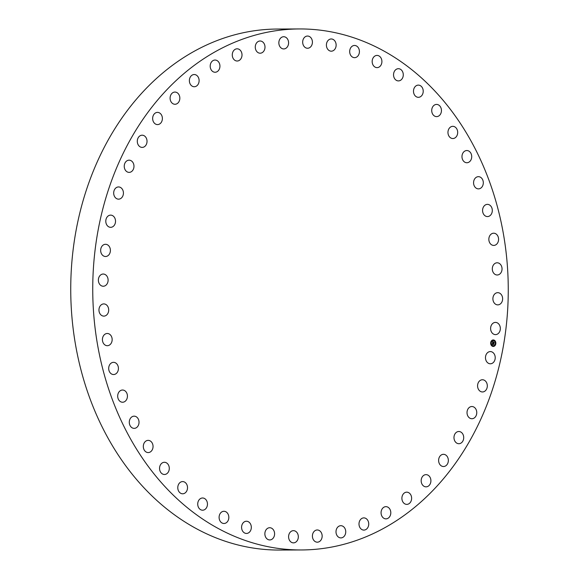 <?xml version="1.0" encoding="UTF-8"?>
<svg xmlns="http://www.w3.org/2000/svg" width="579" height="579" viewBox="0 0 579 579"><rect width="100%" height="100%" fill="white"/><g stroke="black" fill="none" stroke-linecap="round" stroke-linejoin="round"><path stroke-width="0.87" d="M493.815 361.976A6.108 4.871 89.8 0 0 494.835 355.318A6.108 4.871 89.8 0 0 490.319 351.576A6.108 4.871 89.8 0 0 486.874 353.393A6.108 4.871 89.8 0 0 485.861 360.044A6.108 4.871 89.8 0 0 490.37 363.786A6.108 4.871 89.8 0 0 493.815 361.976M299.379 28.95L277.377 29.044A260.507 207.774 89.8 0 0 75.849 346.568A260.507 207.774 89.8 0 0 279.621 550.05L301.623 549.956A260.507 207.774 89.8 0 0 503.151 232.432A260.507 207.774 89.8 0 0 299.379 28.95A260.507 207.774 89.8 0 0 97.851 346.474A260.507 207.774 89.8 0 0 301.623 549.956M499.33 332.245A6.108 4.871 89.8 0 0 499.836 325.811A6.108 4.871 89.8 0 0 495.45 322.402A6.108 4.871 89.8 0 0 491.622 324.776A6.108 4.871 89.8 0 0 491.115 331.21A6.108 4.871 89.8 0 0 495.501 334.619A6.108 4.871 89.8 0 0 499.33 332.245M501.95 301.898A6.108 4.871 89.8 0 0 501.986 295.746A6.108 4.871 89.8 0 0 497.737 292.663A6.108 4.871 89.8 0 0 493.576 295.645A6.108 4.871 89.8 0 0 493.54 301.797A6.108 4.871 89.8 0 0 497.788 304.872A6.108 4.871 89.8 0 0 501.95 301.898M501.631 271.363A6.108 4.871 89.8 0 0 497.144 262.786A6.108 4.871 89.8 0 0 492.715 266.42A6.108 4.871 89.8 0 0 497.202 274.996A6.108 4.871 89.8 0 0 501.631 271.363M498.374 241.096A6.108 4.871 89.8 0 0 493.692 233.207A6.108 4.871 89.8 0 0 489.052 237.535A6.108 4.871 89.8 0 0 493.742 245.424A6.108 4.871 89.8 0 0 498.374 241.096M492.237 211.53A6.108 4.871 89.8 0 0 487.417 204.365A6.108 4.871 89.8 0 0 482.647 209.403A6.108 4.871 89.8 0 0 487.467 216.575A6.108 4.871 89.8 0 0 492.237 211.53M483.306 183.109A6.108 4.871 89.8 0 0 478.413 176.667A6.108 4.871 89.8 0 0 473.579 182.443A6.108 4.871 89.8 0 0 478.464 188.877A6.108 4.871 89.8 0 0 483.306 183.109M471.704 156.229A6.108 4.871 89.8 0 0 466.819 150.533A6.108 4.871 89.8 0 0 461.984 157.039A6.108 4.871 89.8 0 0 466.869 162.742A6.108 4.871 89.8 0 0 471.704 156.229M457.605 131.295A6.108 4.871 89.8 0 0 452.8 126.331A6.108 4.871 89.8 0 0 448.045 133.568A6.108 4.871 89.8 0 0 452.85 138.54A6.108 4.871 89.8 0 0 457.605 131.295M441.22 108.671A6.108 4.871 89.8 0 0 436.559 104.415A6.108 4.871 89.8 0 0 431.948 112.369A6.108 4.871 89.8 0 0 436.609 116.625A6.108 4.871 89.8 0 0 441.22 108.671M422.779 88.681A6.108 4.871 89.8 0 0 418.327 85.113A6.108 4.871 89.8 0 0 413.934 93.755A6.108 4.871 89.8 0 0 418.385 97.323A6.108 4.871 89.8 0 0 422.779 88.681M402.557 71.615A6.108 4.871 89.8 0 0 398.381 68.698A6.108 4.871 89.8 0 0 394.154 71.832A6.108 4.871 89.8 0 0 394.263 77.999A6.108 4.871 89.8 0 0 398.439 80.908A6.108 4.871 89.8 0 0 402.666 77.781A6.108 4.871 89.8 0 0 402.557 71.615M380.844 57.726A6.108 4.871 89.8 0 0 377.009 55.418A6.108 4.871 89.8 0 0 372.644 58.877A6.108 4.871 89.8 0 0 373.231 65.318A6.108 4.871 89.8 0 0 377.067 67.627A6.108 4.871 89.8 0 0 381.431 64.168A6.108 4.871 89.8 0 0 380.844 57.726M357.967 47.225A6.108 4.871 89.8 0 0 354.522 45.459A6.108 4.871 89.8 0 0 350.034 49.258A6.108 4.871 89.8 0 0 351.135 55.91A6.108 4.871 89.8 0 0 354.572 57.668A6.108 4.871 89.8 0 0 359.06 53.876A6.108 4.871 89.8 0 0 357.967 47.225M334.242 40.248A6.108 4.871 89.8 0 0 331.246 38.967A6.108 4.871 89.8 0 0 326.657 43.114A6.108 4.871 89.8 0 0 328.3 49.903A6.108 4.871 89.8 0 0 331.297 51.184A6.108 4.871 89.8 0 0 335.885 47.037A6.108 4.871 89.8 0 0 334.242 40.248M310.033 36.904A6.108 4.871 89.8 0 0 307.521 36.043A6.108 4.871 89.8 0 0 302.846 40.537A6.108 4.871 89.8 0 0 305.061 47.391A6.108 4.871 89.8 0 0 307.572 48.252A6.108 4.871 89.8 0 0 312.247 43.758A6.108 4.871 89.8 0 0 310.033 36.904M285.679 37.244A6.108 4.871 89.8 0 0 283.688 36.723A6.108 4.871 89.8 0 0 278.948 41.579A6.108 4.871 89.8 0 0 281.756 48.412A6.108 4.871 89.8 0 0 283.746 48.933A6.108 4.871 89.8 0 0 288.487 44.084A6.108 4.871 89.8 0 0 285.679 37.244M261.542 41.268A6.108 4.871 89.8 0 0 260.109 41A6.108 4.871 89.8 0 0 255.317 46.219A6.108 4.871 89.8 0 0 258.719 52.942A6.108 4.871 89.8 0 0 260.159 53.21A6.108 4.871 89.8 0 0 264.95 47.999A6.108 4.871 89.8 0 0 261.542 41.268M237.976 48.904A6.108 4.871 89.8 0 0 237.115 48.81A6.108 4.871 89.8 0 0 232.288 54.39A6.108 4.871 89.8 0 0 236.297 60.925A6.108 4.871 89.8 0 0 237.166 61.019A6.108 4.871 89.8 0 0 241.993 55.439A6.108 4.871 89.8 0 0 237.976 48.904M215.323 60.05A6.108 4.871 89.8 0 0 215.041 60.042A6.108 4.871 89.8 0 0 210.199 65.992A6.108 4.871 89.8 0 0 214.809 72.245A6.108 4.871 89.8 0 0 215.091 72.252A6.108 4.871 89.8 0 0 219.933 66.303A6.108 4.871 89.8 0 0 215.323 60.05M193.907 74.539A6.108 4.871 89.8 0 0 189.376 80.85A6.108 4.871 89.8 0 0 194.269 86.741A6.108 4.871 89.8 0 0 194.573 86.727A6.108 4.871 89.8 0 0 199.111 80.423A6.108 4.871 89.8 0 0 194.218 74.525A6.108 4.871 89.8 0 0 193.907 74.539M174.047 92.17A6.108 4.871 89.8 0 0 170.117 98.748A6.108 4.871 89.8 0 0 174.988 104.271A6.108 4.871 89.8 0 0 175.878 104.162A6.108 4.871 89.8 0 0 179.816 97.583A6.108 4.871 89.8 0 0 174.938 92.061A6.108 4.871 89.8 0 0 174.047 92.17M156.033 112.666A6.108 4.871 89.8 0 0 152.711 119.433A6.108 4.871 89.8 0 0 157.546 124.594A6.108 4.871 89.8 0 0 159.008 124.304A6.108 4.871 89.8 0 0 162.33 117.537A6.108 4.871 89.8 0 0 157.495 112.384A6.108 4.871 89.8 0 0 156.033 112.666M140.125 135.747A6.108 4.871 89.8 0 0 137.404 142.608A6.108 4.871 89.8 0 0 142.188 147.406A6.108 4.871 89.8 0 0 144.193 146.856A6.108 4.871 89.8 0 0 146.914 139.988A6.108 4.871 89.8 0 0 142.137 135.197A6.108 4.871 89.8 0 0 140.125 135.747M126.555 161.071A6.108 4.871 89.8 0 0 124.427 167.946A6.108 4.871 89.8 0 0 129.131 172.383A6.108 4.871 89.8 0 0 131.665 171.478A6.108 4.871 89.8 0 0 133.792 164.61A6.108 4.871 89.8 0 0 129.081 160.173A6.108 4.871 89.8 0 0 126.555 161.071M115.525 188.262A6.108 4.871 89.8 0 0 113.962 195.065A6.108 4.871 89.8 0 0 118.586 199.154A6.108 4.871 89.8 0 0 121.59 197.83A6.108 4.871 89.8 0 0 123.146 191.027A6.108 4.871 89.8 0 0 118.529 186.945A6.108 4.871 89.8 0 0 115.525 188.262M107.187 216.93A6.108 4.871 89.8 0 0 106.174 223.588A6.108 4.871 89.8 0 0 110.683 227.33A6.108 4.871 89.8 0 0 114.128 225.513A6.108 4.871 89.8 0 0 115.141 218.862A6.108 4.871 89.8 0 0 110.632 215.12A6.108 4.871 89.8 0 0 107.187 216.93M101.672 246.661A6.108 4.871 89.8 0 0 101.166 253.095A6.108 4.871 89.8 0 0 105.552 256.504A6.108 4.871 89.8 0 0 109.388 254.13A6.108 4.871 89.8 0 0 109.894 247.696A6.108 4.871 89.8 0 0 105.501 244.287A6.108 4.871 89.8 0 0 101.672 246.661M99.052 277.008A6.108 4.871 89.8 0 0 99.016 283.16A6.108 4.871 89.8 0 0 103.265 286.243A6.108 4.871 89.8 0 0 107.426 283.261A6.108 4.871 89.8 0 0 107.462 277.109A6.108 4.871 89.8 0 0 103.214 274.033A6.108 4.871 89.8 0 0 99.052 277.008M99.371 307.543A6.108 4.871 89.8 0 0 103.858 316.12A6.108 4.871 89.8 0 0 108.287 312.486A6.108 4.871 89.8 0 0 103.8 303.91A6.108 4.871 89.8 0 0 99.371 307.543M102.628 337.81A6.108 4.871 89.8 0 0 107.31 345.699A6.108 4.871 89.8 0 0 111.95 341.371A6.108 4.871 89.8 0 0 107.26 333.482A6.108 4.871 89.8 0 0 102.628 337.81M108.765 367.376A6.108 4.871 89.8 0 0 113.585 374.541A6.108 4.871 89.8 0 0 118.355 369.503A6.108 4.871 89.8 0 0 113.535 362.331A6.108 4.871 89.8 0 0 108.765 367.376M117.696 395.797A6.108 4.871 89.8 0 0 122.589 402.239A6.108 4.871 89.8 0 0 127.423 396.463A6.108 4.871 89.8 0 0 122.538 390.029A6.108 4.871 89.8 0 0 117.696 395.797M129.298 422.677A6.108 4.871 89.8 0 0 134.183 428.373A6.108 4.871 89.8 0 0 139.018 421.867A6.108 4.871 89.8 0 0 134.133 416.163A6.108 4.871 89.8 0 0 129.298 422.677M143.397 447.61A6.108 4.871 89.8 0 0 148.202 452.575A6.108 4.871 89.8 0 0 152.965 445.338A6.108 4.871 89.8 0 0 148.152 440.366A6.108 4.871 89.8 0 0 143.397 447.61M159.782 470.235A6.108 4.871 89.8 0 0 164.45 474.49A6.108 4.871 89.8 0 0 169.061 466.529A6.108 4.871 89.8 0 0 164.393 462.281A6.108 4.871 89.8 0 0 159.782 470.235M178.223 490.225A6.108 4.871 89.8 0 0 182.674 493.793A6.108 4.871 89.8 0 0 187.075 485.144A6.108 4.871 89.8 0 0 182.624 481.583A6.108 4.871 89.8 0 0 178.223 490.225M198.445 507.291A6.108 4.871 89.8 0 0 202.621 510.208A6.108 4.871 89.8 0 0 206.848 507.074A6.108 4.871 89.8 0 0 206.739 500.907A6.108 4.871 89.8 0 0 202.563 497.991A6.108 4.871 89.8 0 0 198.336 501.125A6.108 4.871 89.8 0 0 198.445 507.291M220.158 521.18A6.108 4.871 89.8 0 0 223.993 523.488A6.108 4.871 89.8 0 0 228.358 520.029A6.108 4.871 89.8 0 0 227.771 513.587A6.108 4.871 89.8 0 0 223.943 511.279A6.108 4.871 89.8 0 0 219.571 514.738A6.108 4.871 89.8 0 0 220.158 521.18M243.042 531.681A6.108 4.871 89.8 0 0 246.48 533.447A6.108 4.871 89.8 0 0 250.968 529.647A6.108 4.871 89.8 0 0 249.867 522.996A6.108 4.871 89.8 0 0 246.43 521.238A6.108 4.871 89.8 0 0 241.942 525.03A6.108 4.871 89.8 0 0 243.042 531.681M266.76 538.658A6.108 4.871 89.8 0 0 269.756 539.939A6.108 4.871 89.8 0 0 274.345 535.792A6.108 4.871 89.8 0 0 272.702 529.003A6.108 4.871 89.8 0 0 269.705 527.722A6.108 4.871 89.8 0 0 265.117 531.869A6.108 4.871 89.8 0 0 266.76 538.658M290.969 542.002A6.108 4.871 89.8 0 0 293.481 542.863A6.108 4.871 89.8 0 0 298.156 538.369A6.108 4.871 89.8 0 0 295.941 531.515A6.108 4.871 89.8 0 0 293.43 530.654A6.108 4.871 89.8 0 0 288.762 535.148A6.108 4.871 89.8 0 0 290.969 542.002M315.323 541.662A6.108 4.871 89.8 0 0 317.314 542.183A6.108 4.871 89.8 0 0 322.054 537.326A6.108 4.871 89.8 0 0 319.246 530.494A6.108 4.871 89.8 0 0 317.263 529.973A6.108 4.871 89.8 0 0 312.515 534.822A6.108 4.871 89.8 0 0 315.323 541.662M339.46 537.638A6.108 4.871 89.8 0 0 340.893 537.905A6.108 4.871 89.8 0 0 345.692 532.687A6.108 4.871 89.8 0 0 342.283 525.956A6.108 4.871 89.8 0 0 340.843 525.696A6.108 4.871 89.8 0 0 336.052 530.907A6.108 4.871 89.8 0 0 339.46 537.638M363.026 530.002A6.108 4.871 89.8 0 0 363.894 530.096A6.108 4.871 89.8 0 0 368.714 524.516A6.108 4.871 89.8 0 0 364.705 517.981A6.108 4.871 89.8 0 0 363.836 517.887A6.108 4.871 89.8 0 0 359.016 523.467A6.108 4.871 89.8 0 0 363.026 530.002M385.679 518.856A6.108 4.871 89.8 0 0 385.961 518.864A6.108 4.871 89.8 0 0 390.803 512.914A6.108 4.871 89.8 0 0 386.193 506.661A6.108 4.871 89.8 0 0 385.911 506.654A6.108 4.871 89.8 0 0 381.069 512.603A6.108 4.871 89.8 0 0 385.679 518.856M407.095 504.367A6.108 4.871 89.8 0 0 411.626 498.056A6.108 4.871 89.8 0 0 406.733 492.164A6.108 4.871 89.8 0 0 406.429 492.179A6.108 4.871 89.8 0 0 401.898 498.483A6.108 4.871 89.8 0 0 406.791 504.374A6.108 4.871 89.8 0 0 407.095 504.367M426.955 486.736A6.108 4.871 89.8 0 0 430.885 480.157A6.108 4.871 89.8 0 0 426.014 474.635A6.108 4.871 89.8 0 0 425.124 474.744A6.108 4.871 89.8 0 0 421.194 481.323A6.108 4.871 89.8 0 0 426.064 486.845A6.108 4.871 89.8 0 0 426.955 486.736M444.969 466.24A6.108 4.871 89.8 0 0 448.291 459.473A6.108 4.871 89.8 0 0 443.456 454.312A6.108 4.871 89.8 0 0 441.994 454.602A6.108 4.871 89.8 0 0 438.672 461.369A6.108 4.871 89.8 0 0 443.507 466.522A6.108 4.871 89.8 0 0 444.969 466.24M460.877 443.159A6.108 4.871 89.8 0 0 463.598 436.291A6.108 4.871 89.8 0 0 458.814 431.5A6.108 4.871 89.8 0 0 456.809 432.05A6.108 4.871 89.8 0 0 454.088 438.911A6.108 4.871 89.8 0 0 458.872 443.709A6.108 4.871 89.8 0 0 460.877 443.159M474.447 417.835A6.108 4.871 89.8 0 0 476.575 410.96A6.108 4.871 89.8 0 0 471.871 406.523A6.108 4.871 89.8 0 0 469.345 407.421A6.108 4.871 89.8 0 0 467.21 414.296A6.108 4.871 89.8 0 0 471.921 418.733A6.108 4.871 89.8 0 0 474.447 417.835M485.477 390.644A6.108 4.871 89.8 0 0 487.04 383.841A6.108 4.871 89.8 0 0 482.423 379.752A6.108 4.871 89.8 0 0 479.412 381.076A6.108 4.871 89.8 0 0 477.856 387.879A6.108 4.871 89.8 0 0 482.473 391.961A6.108 4.871 89.8 0 0 485.477 390.644M493.822 340.018A3.257 2.598 89.8 0 0 493.25 339.938A3.257 2.598 89.8 0 0 490.681 342.84A3.257 2.598 89.8 0 0 492.7 346.372A3.257 2.598 89.8 0 0 493.279 346.452A3.257 2.598 89.8 0 0 495.841 343.542A3.257 2.598 89.8 0 0 493.822 340.018M493.25 346.452A3.257 2.598 89.8 0 0 495.79 343.528A3.257 2.598 89.8 0 0 493.764 340.018A3.257 2.598 89.8 0 0 493.221 339.938M493.192 340.626L493.25 340.626A2.562 2.048 89.8 0 0 491.224 342.92A2.562 2.048 89.8 0 0 492.823 345.699A2.562 2.048 89.8 0 0 493.272 345.757A2.562 2.048 89.8 0 0 495.298 343.47A2.562 2.048 89.8 0 0 493.706 340.691A2.562 2.048 89.8 0 0 493.25 340.626A2.562 2.048 89.8 0 0 493.192 340.626A2.562 2.048 89.8 0 0 491.166 342.92A2.562 2.048 89.8 0 0 492.765 345.699A2.562 2.048 89.8 0 0 493.214 345.757A2.562 2.048 89.8 0 0 493.243 345.757M490.963 342.37L490.963 342.754M493.735 340.163L493.728 340.546M491.984 340.546L492.012 340.937M495.436 344.02L495.566 343.637L495.436 344.02M495.19 341.436L495.183 341.827M492.729 345.844L492.729 346.228M491.274 344.563L491.274 344.946M494.509 345.453L494.509 345.851M492.519 343L492.483 343.702L493.829 343.919L493.721 344.556L492.519 344.02L492.649 344.483L492.44 343.991L492.222 344.65L492.497 343M492.686 343.354L493.952 343.774L493.793 344.512L493.909 343.846L492.657 343.354M492.78 341.415L492.7 342.413L493.221 342.558L492.772 342.348L492.99 341.798L492.809 342.319L493.243 342.442L493.127 341.957L493.59 342.088L493.308 342.587L494.046 342.602L493.923 343.282L492.526 342.855L492.794 341.436M493.663 342.001L493.178 341.878M493.424 342.493L494.184 342.45L494.01 343.275L494.14 342.515L493.395 342.493M493.887 343.181L493.974 342.659M493.873 342.739L493.142 341.972M493.243 342.442L492.809 342.319M493.221 342.558L492.642 342.413L492.823 341.472M492.222 344.628L492.44 343.991M493.677 344.454L493.764 343.984M493.677 344.049L492.425 343.702L492.497 343.036M493.706 343.94L492.591 343.629M493.901 342.623L493.395 342.5M495.494 344.02L495.472 343.629"/></g></svg>
